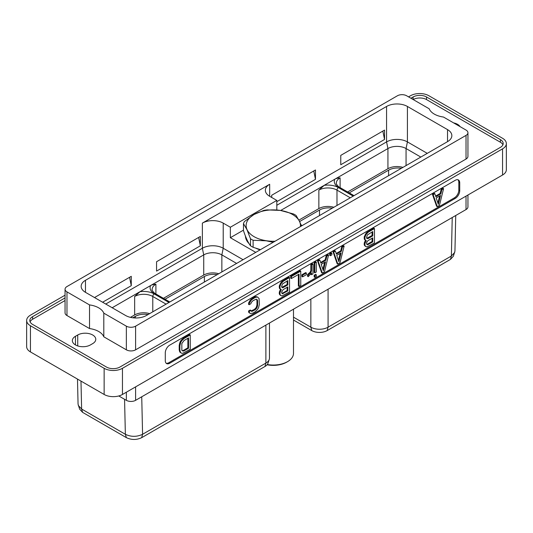 <?xml version="1.0" encoding="UTF-8"?>
<svg xmlns="http://www.w3.org/2000/svg" width="533" height="533" viewBox="0 0 533 533"><rect width="100%" height="100%" fill="white"/><g stroke="black" fill="none" stroke-linecap="round" stroke-linejoin="round"><path stroke-width="0.8" d="M336.423 254.128L335.404 251.11L333.685 252.102L337.822 264.055L339.994 262.802L344.131 246.073L342.413 247.065L341.393 251.263L336.423 254.128M337.822 264.055L337.142 263.662L333.005 251.716L334.724 250.717L335.404 251.11M166.169 363.24A6.283 3.624 120 0 0 168.821 362.726L454.376 197.863A6.283 3.624 120 0 0 458.82 190.168L458.82 182.319A6.283 3.624 120 0 0 457.94 179.761M365.471 240.356L364.439 242.342L364.172 244.66L365.218 246.219L366.944 246.939L374.466 242.901L374.466 228.557L368.25 232.148L365.898 234.74L364.852 237.505L365.118 239.823L366.271 240.61L364.852 243.821L365.118 245.84L365.898 246.612M374.466 228.557L373.786 228.164L366.264 232.814L364.172 237.112L364.439 239.43L365.905 240.603M256.46 299.24L256.946 300.552L256.946 305.036L256.206 307.508L254.474 309.38L251.076 310.939M250.903 310.426L250.217 310.033L248.511 311.012L248.798 312.511L250.523 313.537L252.862 313.104L255.18 311.772L257.519 309.5L258.558 307.668L259.338 304.463L259.078 298.553L257.519 297.001L255.18 297.427L251.569 299.819L249.477 302.877L249.197 304.703L250.903 303.717L251.163 302.624L252.889 300.765L256.153 299.173L257.379 299.912L257.626 300.945L257.626 305.429L256.886 307.901L255.16 309.766L251.889 311.359L251.163 311.212L250.903 310.426L249.197 311.405L249.477 312.904L250.523 313.537M257.519 297.001L255.793 296.595L254.501 297.034L250.89 299.426L248.798 302.491L248.511 304.31L249.197 304.703M440.158 193.459L440.838 193.845L435.867 196.717L434.848 193.699L434.168 193.306L432.45 194.298L436.587 206.251L437.267 206.644L439.439 205.392L443.576 188.655L442.896 188.262L441.177 189.262L440.158 193.459L435.648 196.057M190.261 334.911L189.581 334.517L183.365 338.109L181.02 340.38L179.981 342.206L179.201 345.417L179.201 349.941L179.981 352.253L181.706 353.272L182.746 353.286L190.261 349.248L190.261 334.911L184.045 338.502L181.706 340.774L180.66 342.599L179.881 345.804L179.881 350.334L180.66 352.646L181.706 353.272M344.131 246.073L343.452 245.68L341.733 246.672L340.714 250.87L336.203 253.475M331.859 253.155L331.18 252.769L329.727 253.608L329.727 255.32L330.407 255.713L331.859 254.867L331.859 253.155L330.407 254.001L330.407 255.713M325.157 259.851L325.836 260.244L320.873 263.109L319.853 260.091L319.174 259.698L317.448 260.69L321.592 272.643L322.272 273.036L324.444 271.783L328.581 255.054L327.902 254.661L326.183 255.653L325.157 259.851L320.653 262.456M316.309 262.136L315.629 261.743L314.17 262.582L314.17 272.416L314.85 272.809L316.309 271.97L316.309 262.136L314.85 262.976L314.85 272.809M316.309 274.768L315.629 274.375L314.17 275.215L314.17 276.927L314.85 277.32L316.309 276.48L316.309 274.768L314.85 275.608L314.85 277.32M312.991 264.048L312.311 263.655L310.859 264.501L310.859 270.584L310.119 272.163L307.541 274.548L307.541 276.267L308.221 276.66L311.538 273.069L311.538 274.722L312.991 273.882L312.991 264.048L311.538 264.894L311.538 270.977L310.806 272.556L308.221 274.941L308.221 276.66M310.859 274.142L311.538 274.722M306.362 272.989L305.682 272.596L301.931 274.762L301.931 276.474L302.611 276.867L306.362 274.702L306.362 272.989L302.611 275.155L302.611 276.867M300.752 271.117L300.072 270.724L290.718 276.127L290.718 278.139L291.398 278.532L299.046 274.115L299.046 286.448L300.752 285.455L300.752 271.117L291.398 276.52L291.398 278.532M298.367 274.508L298.367 286.054L299.046 286.448M280.545 289.392L279.505 291.378L279.245 293.696L280.285 295.255L282.017 295.968L289.539 291.931L289.539 277.593L283.316 281.184L280.964 283.776L279.925 286.541L280.185 288.859L281.344 289.646L279.925 292.85L280.185 294.869L280.964 295.648M289.539 277.593L288.859 277.2L281.331 281.85L279.245 286.148L279.505 288.466L280.971 289.639M455.282 198.389A6.283 3.624 120 0 0 459.726 190.694L459.726 182.846A6.283 3.624 120 0 0 458.427 179.967A6.283 3.624 120 0 0 455.282 180.281L169.727 345.137A6.283 3.624 120 0 0 165.29 352.833L165.29 360.688A6.283 3.624 120 0 0 166.589 363.559A6.283 3.624 120 0 0 169.727 363.253L455.282 198.389L454.376 197.863M65.059 295.189L30.441 315.176A12.945 7.475 0 0 0 26.65 320.466A12.945 7.475 0 0 0 30.441 325.75L104.142 368.303A12.945 7.475 0 0 0 122.457 368.303L502.559 148.847A12.945 7.475 0 0 0 506.35 143.564A12.945 7.475 0 0 0 502.559 138.28L428.858 95.727A12.945 7.475 0 0 0 410.543 95.727L408.551 96.879M122.457 368.303L122.457 394.467L502.559 175.017A12.945 7.475 180 0 0 506.35 169.734L506.35 143.564M122.457 394.467A12.945 7.475 180 0 1 104.142 394.467L30.441 351.92A12.945 7.475 180 0 1 26.65 346.63L26.65 320.466M65.059 297.914L32.593 316.655A9.487 5.477 0 0 0 29.815 320.526A9.487 5.477 0 0 0 32.593 324.404L106.48 367.057A9.487 5.477 0 0 0 119.892 367.057L500.407 147.368A9.487 5.477 0 0 0 503.185 143.497A9.487 5.477 0 0 0 500.407 139.626L426.52 96.973A9.487 5.477 0 0 0 413.108 96.973L410.91 98.239M65.059 300.532L32.593 319.274A9.487 5.477 0 0 0 30.095 321.839M502.905 144.809A9.487 5.477 0 0 0 500.407 142.244L426.52 99.584A9.487 5.477 0 0 0 413.175 99.544M77.718 334.99A10.573 6.11 180 0 1 89.244 333.665A10.573 6.11 180 0 1 95.773 339.308A10.573 6.11 180 0 1 92.675 343.625L90.41 344.931A10.573 6.11 180 0 1 78.884 346.257A10.573 6.11 180 0 1 72.355 340.614A10.573 6.11 180 0 1 75.453 336.296L77.718 334.99L77.718 345.924M453.61 122.896A10.573 6.11 180 0 1 460.039 126.601M89.524 328.561L66.978 315.543A6.536 3.778 180 0 1 65.059 312.878L65.059 289.219A6.536 3.778 180 0 1 66.978 286.547L397.398 95.78A6.536 3.778 180 0 1 406.646 95.78L429.198 108.799A19.101 11.026 0 0 0 443.476 117.04L466.022 130.059A6.536 3.778 180 0 1 467.941 132.73A6.536 3.778 180 0 1 466.022 135.395L466.022 159.054L135.602 349.828A6.536 3.778 180 0 1 126.354 349.828L103.802 336.803A19.101 11.026 0 0 0 89.524 328.561L89.524 304.909A19.101 11.026 0 0 1 103.802 313.151L126.354 326.169L126.354 349.828M467.941 132.73L467.941 156.389A6.536 3.778 180 0 1 466.022 159.054M467.941 195.005L467.941 206.891A6.536 3.778 180 0 1 466.022 209.562L135.602 400.33A6.536 3.778 180 0 1 126.354 400.33L118.772 395.959M269.458 323.051L269.458 358.123A12.179 7.029 180 0 1 269.232 359.455A12.179 7.029 180 0 1 265.887 363.093L142.584 434.282C136.841 437.007 131.098 437.007 125.362 434.288L126.354 437.62L82.615 412.369L79.65 409.204L78.058 404.154L77.485 379.076M269.232 359.455L267.972 363.226A10.893 6.289 180 0 1 264.981 366.484L141.678 437.673C136.548 440.065 131.438 440.045 126.354 437.62M82.615 412.369L81.622 409.038L78.311 405.5M80.983 381.102L81.622 409.038L125.362 434.288L124.562 399.297M141.731 396.792L142.584 434.282L141.678 437.673M148.094 314.53A12.819 7.402 0 0 0 135.329 316.382L132.884 317.795M149.666 313.624A12.819 7.402 0 0 0 134.649 314.943L130.458 317.362M166.083 304.15L152.778 296.468A12.819 7.402 0 0 0 134.649 296.468L139.979 291.718L150.572 285.595C151.125 285.048 152.898 284.582 155.903 284.196A12.819 7.402 0 0 0 152.152 289.426C151.299 289.952 154.91 293.916 155.483 293.723A2.052 1.186 120 0 0 154.457 293.823L169.208 302.344M236.619 263.422L221.855 254.894A12.819 7.402 0 0 0 203.726 254.894L112.177 307.748M218.743 273.742A12.819 7.402 0 0 0 203.726 275.061L163.438 298.32M217.171 274.648A12.819 7.402 0 0 0 204.406 276.5L165.03 299.233M243.055 259.704L223.214 248.251A14.744 8.515 0 0 0 202.367 248.251L105.741 304.037M427.259 153.357L407.419 141.898A14.744 8.515 0 0 0 386.572 141.898L276.814 205.272M269.671 184.258L269.671 196.291A14.744 8.515 0 0 1 265.354 190.274A14.744 8.515 0 0 1 269.671 184.258L202.367 223.114L202.367 248.251L203.726 254.894L203.726 275.061M386.572 106.453L85.467 280.291A14.744 8.515 0 0 0 81.149 286.314A14.744 8.515 0 0 0 85.467 292.331L125.581 315.489A14.744 8.515 0 0 0 146.428 315.489L447.533 141.651A14.744 8.515 0 0 0 451.851 135.635A14.744 8.515 0 0 0 447.533 129.612L407.419 106.453A14.744 8.515 0 0 0 386.572 106.453L386.572 141.898L387.931 148.547L280.678 210.468M129.559 277.32L131.271 285.695L102.622 302.231M131.271 285.695L131.271 276.327L94.514 297.554M156.562 271.09L156.562 261.73L200.348 236.452L200.348 245.813L156.562 271.09M271.69 197.457L271.69 195.258L315.476 169.98L315.476 179.341L276.814 201.667M340.767 164.744L340.767 155.376L384.553 130.099L384.553 139.459L340.767 164.744M340.107 187.616L340.107 177.842C337.103 178.235 335.33 178.702 334.777 179.248L324.184 185.364L318.854 190.114L318.854 208.596A12.819 7.402 180 0 1 333.871 207.27M298.92 220.102L318.854 208.596M347.643 191.967L387.931 168.714A12.819 7.402 180 0 1 402.948 167.389M349.235 192.886L388.61 170.154A12.819 7.402 180 0 1 401.376 168.301M301.471 225.979L299.613 221.541L319.534 210.035A12.819 7.402 180 0 1 332.299 208.183M455.735 215.499L454.942 251.123L453.356 256.24L450.472 259.391L327.169 330.58A10.893 6.289 180 0 1 311.758 330.58L293.49 320.033M454.702 252.435L451.378 256.007L328.075 327.189A12.179 7.029 180 0 1 310.852 327.189L311.758 330.58M293.49 317.168L310.852 327.189L310.852 299.153M452.231 217.524L451.378 256.007L450.472 259.391M420.823 157.068L406.059 148.547A12.819 7.402 0 0 0 387.931 148.547L387.931 168.714M135.602 349.828L135.602 326.169L466.022 135.395M135.602 326.169A6.536 3.778 180 0 1 126.354 326.169M65.059 289.219A6.536 3.778 180 0 0 66.978 291.884L89.524 304.909M103.802 336.803L103.802 313.151M255.76 252.376L230.349 237.705L230.349 227.238L223.214 223.114A14.744 8.515 0 0 0 202.367 223.114M230.349 227.238L276.814 200.415L276.814 209.982M269.671 196.291L276.814 200.415M230.349 237.705L243.468 230.136M302.218 225.552L301.038 224.873M198.636 237.438L200.348 245.813M313.764 170.973L315.476 179.341M382.841 131.091L384.553 139.459M365.225 240.649L365.905 241.043M364.439 239.43L365.118 239.823M364.172 238.651L364.852 239.044M364.172 237.112L364.852 237.505M364.439 236.026L365.118 236.419M365.218 234.347L365.898 234.74M366.264 232.814L366.944 233.207M367.57 231.755L368.25 232.148M364.439 245.446L365.118 245.84M364.172 244.66L364.852 245.053M364.172 243.428L364.852 243.821M364.439 242.342L365.118 242.735M372.754 241.875L368.017 244.607L367.284 244.747L366.564 243.734L366.804 242.162L368.017 240.61L372.754 237.871L372.754 241.875L372.074 241.482L367.337 244.221L368.017 244.607M366.564 237.718L367.284 235.006L372.754 231.562L372.754 235.859L368.017 238.597L366.804 238.444L366.564 237.718M367.337 244.221L366.764 244.321M372.074 238.264L372.074 241.482M372.074 231.955L372.074 235.466L366.764 238.311M372.074 235.466L372.754 235.859M367.337 238.204L368.017 238.597M248.798 302.491L249.477 302.877M249.844 300.645L250.523 301.038M250.89 299.426L251.569 299.819M252.182 298.373L252.862 298.766M254.501 297.034L255.18 297.427M255.793 296.595L256.473 296.988M248.798 312.511L249.477 312.904M248.511 311.012L249.197 311.405M251.21 310.972L251.889 311.359M252.202 310.686L252.889 311.079M254.474 309.38L255.16 309.766M255.474 308.507L256.153 308.9M256.206 307.508L256.886 307.901M256.699 306.355L257.379 306.748M256.946 305.036L257.626 305.429M256.946 300.552L257.626 300.945M256.699 299.519L257.379 299.912M432.45 194.298L433.129 194.692L437.267 206.644M434.848 193.699L433.129 194.692M441.177 189.262L441.857 189.655L440.838 193.845M443.576 188.655L441.857 189.655M438.353 204.372L436.181 197.95L440.525 195.444L438.353 204.372M439.618 195.964L437.899 203.033M179.981 352.253L180.66 352.646M179.461 351.32L180.141 351.713M179.201 349.941L179.881 350.334M179.201 345.417L179.881 345.804M179.461 343.738L180.141 344.131M179.981 342.206L180.66 342.599M181.02 340.38L181.706 340.774M182.066 339.161L182.746 339.554M183.365 338.109L184.045 338.502M188.549 348.222L184.065 350.814L183.072 351.094L181.84 350.354L181.84 343.525L184.065 340.5L188.549 337.909L188.549 348.222L187.869 347.829L183.385 350.421L184.065 350.814M183.385 350.421L182.079 350.641M187.869 338.302L187.869 347.829M182.393 350.701L183.072 351.094M333.005 251.716L333.685 252.102M338.908 261.783L336.736 255.36L341.08 252.855L338.908 261.783M340.714 250.87L341.393 251.263M341.733 246.672L342.413 247.065M340.174 253.375L338.455 260.45M329.727 253.608L330.407 254.001M317.448 260.69L318.128 261.083L322.272 273.036M319.853 260.091L318.128 261.083M326.183 255.653L326.862 256.047L325.836 260.244M328.581 255.054L326.862 256.047M323.358 270.764L321.186 264.341L325.523 261.836L323.358 270.764M324.624 262.356L322.905 269.431M314.17 262.582L314.85 262.976M314.17 275.215L314.85 275.608M310.859 264.501L311.538 264.894M310.859 270.584L311.538 270.977M307.541 274.548L308.221 274.941M309.133 273.316L309.813 273.709M310.119 272.163L310.806 272.556M301.931 274.762L302.611 275.155M290.718 276.127L291.398 276.52M280.291 289.685L280.971 290.079M279.505 288.466L280.185 288.859M279.245 287.68L279.925 288.073M279.245 286.148L279.925 286.541M279.505 285.062L280.185 285.455M280.285 283.383L280.964 283.776M281.331 281.85L282.017 282.243M282.637 280.791L283.316 281.184M279.505 294.476L280.185 294.869M279.245 293.696L279.925 294.089M279.245 292.464L279.925 292.85M279.505 291.378L280.185 291.764M287.827 290.905L282.357 293.776L281.631 292.197L283.09 289.646L287.827 286.907L287.827 290.905L287.147 290.518L282.41 293.25L283.09 293.643M281.631 286.754L282.357 284.036L287.827 280.591L287.827 284.895L283.09 287.633L282.357 287.767L281.631 286.754M282.41 293.25L281.83 293.357M287.147 287.3L287.147 290.518M287.147 280.984L287.147 284.502L281.83 287.347M287.147 284.502L287.827 284.895M282.41 287.24L283.09 287.633M293.49 309.173L293.49 353.392A20.194 11.659 180 0 1 287.573 361.634L287.573 361.634A20.194 11.659 0 0 1 267.286 364.519M299.613 221.541L296.095 215.465A30.448 17.576 180 0 0 293.483 213.96L280.351 210.415L267.213 209.895A30.448 17.576 180 0 0 263.648 210.448L254.034 214.486L244.42 221.548A30.448 17.576 180 0 0 243.468 223.607L246.986 229.683L250.503 238.771L250.503 245.786A30.448 17.576 0 0 0 253.115 247.292L253.115 240.283A30.448 17.576 180 0 1 250.503 238.771M275.055 241.229A27.17 15.69 0 0 1 266.267 240.729A27.17 15.69 0 0 1 247.052 229.636A27.17 15.69 0 0 1 254.088 214.486A27.17 15.69 180 0 1 280.331 210.422A27.17 15.69 0 0 1 299.546 221.515A27.17 15.69 0 0 1 300.412 226.592M260.49 249.644L253.115 247.292M250.503 245.786C248.158 242.735 245.813 237.685 243.468 230.622L243.468 223.607M253.115 240.283L266.247 240.803L273.182 242.315M286.627 362.18L287.573 361.634L286.627 362.18A18.855 10.887 0 0 1 267.093 364.765M459.726 190.694L458.82 190.168M502.559 148.847L502.559 175.017M104.142 368.303L104.142 394.467M30.441 325.75L30.441 351.92M32.593 316.655L32.593 319.274M413.108 96.973L413.108 99.511M426.52 96.973L426.52 99.584M500.407 139.626L500.407 142.244M75.453 344.931L75.453 336.296M126.354 400.33L126.354 392.221M135.602 400.33L135.602 386.878M466.022 209.562L466.022 196.111M264.981 366.484L265.887 363.093L265.887 325.11M135.329 316.382L135.315 317.974M168.981 302.471L154.23 293.956A14.871 8.588 0 0 0 139.979 291.718M152.778 311.825L152.778 296.468A2.052 1.186 -60 0 1 154.23 293.956M134.649 296.468L134.649 314.943M150.572 285.595A14.871 8.588 0 0 0 154.457 293.823M155.903 284.196L155.903 293.969M204.406 276.5L204.359 282.05M223.214 223.114L223.214 248.251L221.855 254.894L221.855 271.943M85.467 280.291L85.467 292.331M353.186 196.124L338.435 187.603A14.871 8.588 0 0 0 324.184 185.364M334.777 179.248A14.871 8.588 0 0 0 338.662 187.476L353.412 195.991M354.012 195.644L339.688 187.376A2.052 1.186 120 0 0 338.662 187.476M340.107 177.842A12.819 7.402 0 0 0 336.356 183.079C335.504 183.605 339.115 187.563 339.688 187.376M350.288 197.796L336.983 190.114A2.052 1.186 -60 0 1 338.435 187.603M318.854 190.114A12.819 7.402 0 0 1 336.983 190.114L336.983 205.478M328.075 289.206L328.075 327.189L327.169 330.58M319.534 210.035L319.487 215.579M388.61 170.154L388.564 175.697M407.419 106.453L407.419 141.898L406.059 148.547L406.059 165.596M66.978 291.884L66.978 315.543M447.533 129.612L447.533 141.651M249.051 243.621A27.883 16.097 180 0 1 245.42 236.039M260.111 249.864A27.883 16.097 180 0 1 256.067 248.331M459.726 182.846L458.82 182.319M169.727 363.253L168.821 362.726M155.483 293.723L169.807 301.998"/></g></svg>
